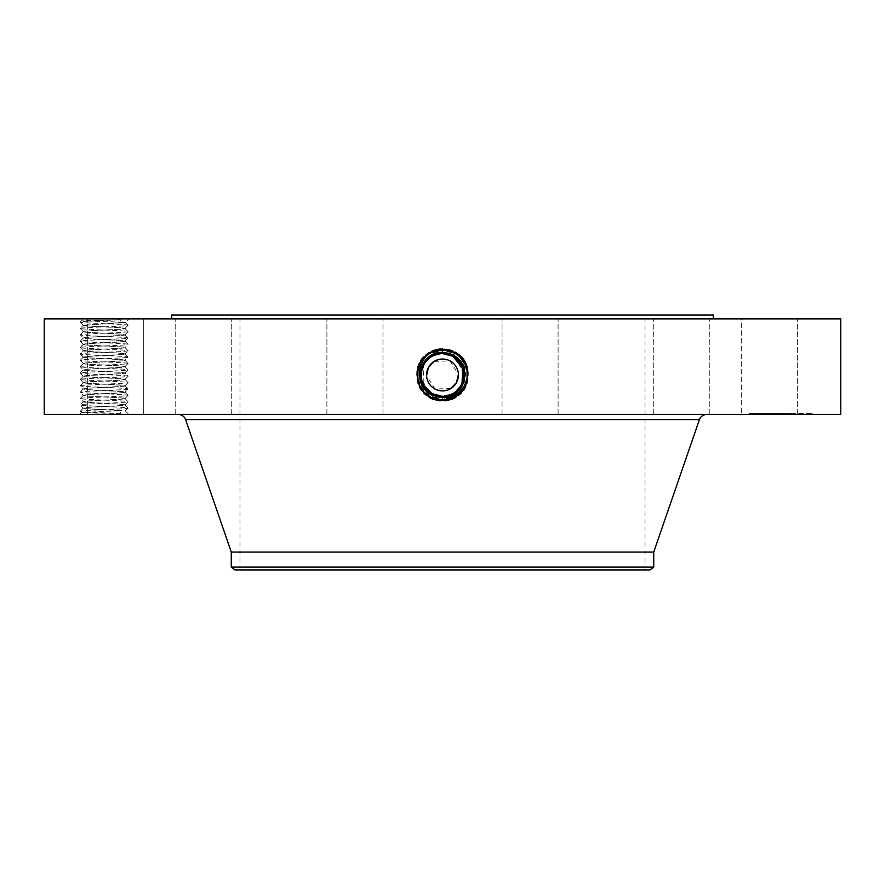 <?xml version="1.0" encoding="UTF-8"?>
<svg xmlns="http://www.w3.org/2000/svg" width="885" height="885" viewBox="0 0 885 885"><rect width="100%" height="100%" fill="white"/><g stroke="black" fill="none" stroke-linecap="round" stroke-linejoin="round"><path stroke-width="0.66" stroke-dasharray="4.42 3.32" d="M840.75 318.888L44.25 318.888M840.75 414.468L44.25 414.468M125.847 318.888L79.418 318.888L125.847 318.888M793.933 318.888L741.287 318.888L793.933 318.888M572.329 318.888L171.69 318.888L572.329 318.888M667.168 318.888L709.792 318.888L667.168 318.888M529.407 318.888L558.114 318.888L529.407 318.888M368.37 318.888L326.886 318.888L368.37 318.888M227.191 318.888L175.208 318.888L227.191 318.888M143.702 318.888L87.637 318.888L143.713 318.888L143.713 414.468L87.637 414.468L143.713 414.468L143.713 318.888M217.832 318.888L175.208 318.888L217.832 318.888M355.593 318.888L326.886 318.888L355.593 318.888M516.63 318.888L558.114 318.888L516.63 318.888M657.809 318.888L709.792 318.888L657.809 318.888M741.298 318.888L797.363 318.888L741.298 318.888L741.287 414.468L797.363 414.468L741.287 414.468L797.363 414.468L741.298 414.468L741.287 318.888M446.416 397.177L453.397 394.909L446.416 397.177L442.5 397.52L442.5 401.005L430.01 397.808C406.525 386.679 416.536 347.451 442.5 348.978L454.945 352.164C478.376 363.27 468.386 402.387 442.5 400.861L430.088 397.686C406.724 386.612 416.68 347.606 442.5 349.121L454.879 352.296C478.177 363.326 468.242 402.233 442.5 400.728L430.154 397.564C406.923 386.546 416.824 347.761 442.5 349.265L454.813 352.418C477.977 363.392 468.11 402.078 442.5 400.584L430.221 397.431C407.122 386.491 416.968 347.905 442.5 349.398L454.746 352.54C477.778 363.458 467.966 401.934 442.5 400.44L430.287 397.31C407.321 386.424 417.112 348.059 442.5 349.542L454.68 352.661C477.59 363.525 467.822 401.779 442.5 400.297L430.353 397.188C407.509 386.358 417.244 348.203 442.5 349.686L454.613 352.794C477.391 363.591 467.678 401.635 442.5 400.153L430.42 397.055C407.708 386.291 417.388 348.358 442.5 349.829L454.536 352.916C477.192 363.647 467.534 401.48 442.5 400.009L454.503 396.934C477.092 386.236 467.468 348.513 442.5 349.973L430.53 353.038C408.007 363.713 417.609 401.325 442.5 399.865L454.436 396.812C476.893 386.17 467.324 348.657 442.5 350.117L430.597 353.17C408.206 363.779 417.742 401.182 442.5 399.732L454.37 396.69C476.705 386.103 467.18 348.812 442.5 350.261L430.663 353.292C408.394 363.846 417.886 401.027 442.5 399.589L454.304 396.557C476.506 386.037 467.037 348.955 442.5 350.394L430.729 353.414C408.593 363.912 418.03 400.883 442.5 399.445L442.5 396.358C434.181 396.06 427.92 392.343 423.716 385.218A21.406 21.406 0 0 1 432.234 356.168A21.406 21.406 0 0 1 461.284 364.697A21.406 21.406 0 0 1 452.766 393.748A21.406 21.406 0 0 1 423.716 385.218C418.561 373.348 421.404 363.669 432.245 356.168L442.5 353.546A21.406 21.406 0 0 0 431.703 356.478M440.608 348.9L455.023 352.042C478.564 363.204 468.53 402.531 442.5 401.005L442.5 397.52C418.727 401.005 406.348 363.348 430.143 352.341L444.392 348.9C467.911 351.456 472.999 385.55 453.397 394.909M82.438 414.468L128.878 414.468L82.438 414.468M315.856 414.468L706.65 414.468L315.856 414.468M696.34 414.468L653.716 414.468L696.34 414.468M530.735 414.468L502.038 414.468L530.735 414.468M341.488 414.468L382.962 414.468L341.488 414.468M179.301 414.468L231.284 414.468L179.301 414.468M188.66 414.468L231.284 414.468L188.66 414.468M354.265 414.468L382.962 414.468L354.265 414.468M543.512 414.468L502.038 414.468L543.512 414.468M705.699 414.468L653.716 414.468L705.699 414.468M780.858 414.468L748.998 414.468L805.958 414.468L755.757 414.468L788.989 414.468L780.858 414.468L780.824 413.505L748.998 413.505L812.718 413.505L755.757 413.505L789.188 413.505L771.322 413.505L787.185 413.505L780.824 413.505L780.858 414.468M122.96 322.184L81.398 320.846L120.371 319.717L120.194 322.704L125.327 322.428L122.96 322.184M713.31 315.06L171.69 315.06M453.308 394.754L442.544 397.52M444.392 348.9L429.977 352.042C406.436 363.204 416.47 402.531 442.5 401.005L454.99 397.808C478.475 386.679 468.464 347.451 442.5 348.978L430.055 352.164C406.624 363.27 416.614 402.387 442.5 400.861L454.912 397.686C478.276 386.612 468.32 347.606 442.5 349.121L430.121 352.296C406.823 363.326 416.758 402.233 442.5 400.728L454.846 397.564C478.077 386.546 468.176 347.761 442.5 349.265L430.187 352.418C407.023 363.392 416.89 402.078 442.5 400.584L454.779 397.431C477.878 386.491 468.032 347.905 442.5 349.398L430.254 352.54C407.222 363.458 417.034 401.934 442.5 400.44L454.713 397.31C477.679 386.424 467.888 348.059 442.5 349.542L430.32 352.661C407.41 363.525 417.178 401.779 442.5 400.297L454.647 397.188C477.491 386.358 467.756 348.203 442.5 349.686L430.387 352.794C407.609 363.591 417.322 401.635 442.5 400.153L454.58 397.055C477.292 386.291 467.612 348.358 442.5 349.829L430.464 352.916C407.808 363.647 417.466 401.48 442.5 400.009L430.497 396.934C407.908 386.236 417.532 348.513 442.5 349.973L454.47 353.038C476.993 363.713 467.391 401.325 442.5 399.865L430.564 396.812C408.107 386.17 417.676 348.657 442.5 350.117L454.403 353.17C476.794 363.779 467.258 401.182 442.5 399.732L430.63 396.69C408.295 386.103 417.82 348.812 442.5 350.261L454.337 353.292C476.606 363.846 467.114 401.027 442.5 399.589L430.696 396.557C408.494 386.037 417.963 348.955 442.5 350.394L454.27 353.414C476.407 363.912 466.97 400.883 442.5 399.445A13.153 13.153 0 0 0 453.684 393.205L442.5 396.358C434.181 396.06 427.92 392.343 423.716 385.218C418.561 373.348 421.404 363.669 432.245 356.168L442.5 353.546C450.819 353.856 457.08 357.573 461.284 364.697C466.439 376.567 463.596 386.247 452.755 393.748L442.5 396.358L453.684 393.205M447.5 354.144L442.5 353.546C450.819 353.856 457.08 357.573 461.284 364.697C466.439 376.556 463.607 386.236 452.766 393.736L442.5 396.358L442.5 399.445L442.5 396.358L438.451 395.982L442.5 396.358C421.459 397.686 412.532 365.527 432.19 356.102L442.5 353.458C463.607 352.153 472.568 384.422 452.843 393.869L442.5 396.524C421.304 397.83 412.333 365.45 432.134 355.969L442.5 353.314C463.762 352.009 472.767 384.499 452.91 394.002L442.5 396.668C421.16 397.984 412.133 365.383 432.057 355.847L442.5 353.17C463.906 351.854 472.966 384.566 452.976 394.124L442.5 396.812C421.028 398.139 411.934 365.317 431.991 355.726L442.5 353.026C464.448 351.776 472.844 384.842 453.043 394.256L442.5 396.956C420.486 398.217 412.056 365.051 431.924 355.604L442.5 352.883C464.592 351.622 473.044 384.898 453.109 394.378L442.5 397.099C420.342 398.372 411.857 364.985 431.858 355.482L442.5 352.75C464.736 351.467 473.243 384.964 453.175 394.5L442.5 397.232C420.198 398.515 411.669 364.919 431.791 355.35L442.5 352.606C464.868 351.323 473.431 385.03 453.242 394.622L442.5 397.376C420.054 398.67 411.47 364.852 431.725 355.228L442.5 352.462C465.023 351.168 473.63 385.097 453.319 394.754L454.99 397.808L453.242 394.633L442.5 397.387C420.054 398.67 411.47 364.852 431.725 355.228L442.5 352.462C465.012 351.168 473.63 385.086 453.319 394.743M79.418 414.468L81.398 412.476L120.371 413.627L120.205 410.64C109.397 409.832 82.825 409.025 83.234 408.162L83.234 408.018C82.493 408.936 112.428 409.777 121.842 410.64L81.398 412.498L80.269 411.237L83.234 408.018L85.801 407.52C94.407 406.635 125.814 405.772 125.05 404.832L122.495 404.334C113.888 403.449 82.482 402.587 83.234 401.646L85.801 401.148C94.407 400.263 125.814 399.401 125.05 398.46L122.495 397.962C113.745 397.066 82.139 396.181 83.234 395.274L85.801 394.776C94.407 393.891 125.814 393.028 125.05 392.088L122.495 391.59C113.888 390.705 82.482 389.842 83.234 388.902L85.801 388.404C94.407 387.519 125.814 386.656 125.05 385.716L122.495 385.218C113.888 384.333 82.482 383.47 83.234 382.53L85.801 382.032C94.407 381.147 125.814 380.284 125.05 379.344L122.495 378.846C113.745 377.95 82.139 377.065 83.234 376.158L85.801 375.66C94.407 374.775 125.814 373.912 125.05 372.972L122.495 372.474C113.745 371.578 82.139 370.693 83.234 369.786L85.801 369.288C95.138 368.37 126.068 367.518 125.05 366.6L122.495 366.102C113.888 365.217 82.482 364.354 83.234 363.414L85.801 362.916C94.407 362.031 125.814 361.168 125.05 360.228L122.495 359.73C113.888 358.845 82.482 357.983 83.234 357.042L85.801 356.544C94.407 355.659 125.814 354.797 125.05 353.856L122.495 353.358C113.888 352.473 82.482 351.61 83.234 350.67L85.801 350.172C94.396 349.287 125.814 348.424 125.05 347.484L122.495 346.986C113.888 346.101 82.482 345.238 83.234 344.298L85.801 343.8C94.407 342.915 125.814 342.052 125.05 341.112L122.495 340.614C113.888 339.729 82.482 338.866 83.234 337.926L85.801 337.428C94.407 336.543 125.814 335.68 125.05 334.74L122.495 334.242C113.888 333.357 82.482 332.495 83.234 331.554L85.801 331.056C94.396 330.171 125.814 329.308 125.05 328.368L122.495 327.87C113.888 326.985 82.482 326.123 83.234 325.182L120.194 322.704M121.842 410.64L120.205 410.64M121.853 322.704L83.234 325.326C82.77 326.266 113.955 327.129 122.495 328.003L125.05 328.512C125.526 329.452 94.352 330.315 85.801 331.189L83.234 331.698C82.77 332.638 113.944 333.501 122.495 334.375L125.05 334.884C125.526 335.824 94.341 336.687 85.801 337.561L83.234 338.07C82.77 339.01 113.955 339.873 122.495 340.747L125.05 341.256C125.515 342.196 94.341 343.059 85.801 343.933L83.234 344.442C82.77 345.382 113.944 346.245 122.495 347.119L125.05 347.628C125.526 348.568 94.341 349.431 85.801 350.305L83.234 350.814C82.77 351.754 113.944 352.617 122.495 353.491L125.05 354C125.526 354.94 94.352 355.803 85.801 356.677L83.234 357.186C82.77 358.126 113.944 358.989 122.495 359.863L125.05 360.372C125.781 361.29 95.049 362.142 85.801 363.049L83.234 363.558C82.77 364.498 113.944 365.361 122.495 366.235L125.05 366.744C125.526 367.684 94.341 368.547 85.801 369.421L83.234 369.93C82.77 370.87 113.944 371.733 122.495 372.607L125.05 373.116C125.526 374.056 94.352 374.919 85.801 375.793L83.234 376.302C82.77 377.242 113.944 378.105 122.495 378.979L125.05 379.488C125.526 380.428 94.341 381.291 85.801 382.165L83.234 382.674C82.77 383.614 113.944 384.477 122.495 385.351L125.05 385.86C125.526 386.8 94.352 387.663 85.801 388.537L83.234 389.046C82.77 389.986 113.944 390.849 122.495 391.723L125.05 392.232C125.526 393.172 94.352 394.035 85.801 394.909L83.234 395.418C82.77 396.358 113.944 397.221 122.495 398.095L125.05 398.604C125.526 399.544 94.352 400.407 85.801 401.281L83.234 401.79C82.77 402.73 113.944 403.593 122.495 404.467L125.05 404.976C125.526 405.916 94.352 406.779 85.801 407.653L83.234 408.162L80.269 404.865C78.754 403.848 129.409 402.786 128.037 401.724L125.028 398.56L128.026 395.385L125.028 392.188L128.026 388.935C129.542 387.918 78.887 386.856 80.247 385.794L83.256 382.63L80.269 379.455L83.256 376.258L80.269 373.005C78.754 371.988 129.409 370.926 128.037 369.864L125.028 366.7L128.026 363.525L125.028 360.328L128.026 357.075C129.542 356.058 78.887 354.996 80.247 353.934L83.256 350.77L80.269 347.595L83.256 344.398L80.269 341.145C78.754 340.128 129.409 339.066 128.037 338.004L125.028 334.84L128.026 331.665L125.028 328.468L128.026 325.215C129.542 324.198 78.887 323.136 80.247 322.074L81.398 320.846L79.418 318.888M539.596 315.06L239.968 315.06L539.596 315.06M653.727 552.063L231.273 552.063M752.372 413.505L754.308 413.505L752.372 413.505M760.713 413.505L762.649 413.505L760.713 413.505M809.332 413.505L811.268 413.505L809.332 413.505M800.991 413.505L802.927 413.505L800.991 413.505M125.05 366.744L128.037 369.864C129.542 368.802 78.887 367.74 80.247 366.678C78.765 365.616 129.52 364.554 128.037 363.492C129.542 362.43 78.887 361.368 80.247 360.306L83.234 357.186L80.247 353.934C78.754 352.872 129.409 351.81 128.037 350.748C129.542 349.686 78.887 348.624 80.247 347.562C78.754 346.5 129.409 345.438 128.037 344.376L125.05 341.256L128.037 338.004C129.542 336.942 78.887 335.88 80.247 334.818C78.754 333.756 129.409 332.694 128.037 331.632C129.542 330.57 78.887 329.508 80.247 328.446L83.256 325.282L80.247 328.446C78.754 327.384 129.409 326.322 128.037 325.26L125.327 322.428L128.878 318.888M83.234 325.326L80.269 322.107C79.252 321.277 106.277 320.514 120.371 319.717M539.596 569.94L239.968 569.94L539.596 569.94M428.517 382.597C437.5 401.093 467.203 384.887 456.483 367.319C447.5 348.812 417.797 365.029 428.517 382.597A15.93 15.93 0 0 0 450.133 388.935A15.93 15.93 0 0 0 456.483 367.319A15.93 15.93 0 0 0 434.867 360.98A15.93 15.93 0 0 0 428.517 382.597M434.148 361.39L450 360.903L458.419 374.333M450.83 388.537L435 389.013L426.581 375.594M430.143 352.341L432.134 355.969L442.5 353.314C463.751 351.998 472.767 384.488 452.91 394.002L442.5 396.668C421.172 397.984 412.133 365.394 432.057 355.847L442.5 353.17C464.293 351.92 472.645 384.765 452.976 394.124L442.5 396.812C421.039 398.139 411.945 365.328 431.991 355.726L442.5 353.038C464.437 351.765 472.844 384.831 453.043 394.245L442.5 396.956C420.475 398.217 412.056 365.04 431.924 355.593L442.5 352.894C464.581 351.622 473.044 384.898 453.109 394.378L442.5 397.099C420.342 398.372 411.857 364.974 431.858 355.471L442.5 352.75C464.725 351.467 473.243 384.964 453.175 394.5L442.5 397.243C420.198 398.515 411.658 364.919 431.791 355.35L442.5 352.606C464.879 351.323 473.431 385.03 453.242 394.633M120.371 413.627C106.532 412.852 79.196 412.067 80.247 411.282C78.754 410.22 129.409 409.158 128.037 408.096L125.028 404.887L128.026 401.757C129.542 400.662 78.887 399.6 80.247 398.538L83.256 395.374L80.247 392.166L83.256 388.957L80.269 385.827C78.754 384.732 129.409 383.67 128.037 382.608L125.028 379.444L128.037 376.236L125.028 373.027L128.026 369.897M125.05 404.976L128.037 408.096C129.542 407.034 78.887 405.972 80.247 404.91L83.256 401.702L80.247 398.538C78.754 397.476 129.409 396.414 128.037 395.352C129.542 394.29 78.887 393.228 80.247 392.166C78.754 391.104 129.409 390.042 128.037 388.98L125.028 385.816L128.026 388.935L125.05 392.088M653.727 567.119L231.273 567.119M752.372 414.468L754.308 414.468L752.372 414.468M760.713 414.468L762.649 414.468L760.713 414.468M809.332 414.468L811.268 414.468L809.332 414.468M800.991 414.468L802.927 414.468L800.991 414.468M125.05 334.74L128.037 331.632L125.028 328.468L128.037 325.26L125.338 322.405M650.055 569.94L234.945 569.94M771.521 414.468L789.188 414.468L771.322 414.468L771.521 413.505M772.461 414.468L776.267 414.468L772.008 414.468L772.461 413.505M774.242 414.468L790.327 414.468L773.302 414.468L774.375 414.468L774.242 413.505M771.322 414.468L782.473 414.468L771.322 414.468L771.322 413.505M772.627 414.468L776.433 414.468L771.93 414.468L772.627 414.468L772.472 413.505L790.327 413.505L771.93 413.505L772.627 413.505L772.627 414.468M783.148 414.468L776.919 414.468L783.148 414.468L783.148 413.505L776.919 413.505L783.148 413.505M781.333 414.468L790.327 414.468L780.957 414.468L781.256 413.505L790.327 413.505L780.957 413.505L781.333 414.468L781.333 413.505M83.234 331.554L80.247 328.446L83.256 331.654L80.247 334.818L83.234 331.698M462.667 367.784A21.406 21.406 0 0 0 461.218 364.565M424.324 363.658A21.406 21.406 0 0 0 423.716 364.697C418.561 376.556 421.393 386.236 432.234 393.736L442.5 396.358C434.192 396.06 427.931 392.343 423.716 385.218C418.561 373.359 421.393 363.68 432.234 356.179L442.5 353.546C450.808 353.856 457.069 357.573 461.284 364.697C466.439 376.567 463.596 386.247 452.755 393.748L442.5 396.358C450.819 396.06 457.08 392.343 461.284 385.218C466.439 373.359 463.607 363.68 452.766 356.179L454.27 353.414L452.755 356.168A21.406 21.406 0 0 0 446.04 353.845M422.333 382.143A21.406 21.406 0 0 0 423.782 385.34L425.442 387.895M444.934 353.69L442.5 353.546C450.819 353.856 457.08 357.573 461.284 364.697C466.439 376.567 463.596 386.247 452.755 393.748L442.5 396.358L431.316 393.205A21.406 21.406 0 0 0 438.529 395.993M771.466 414.468L771.466 413.505M771.93 414.468L771.963 413.505M772.395 414.468L772.395 413.505L772.362 414.468M772.848 414.468L772.848 413.505M773.291 414.468L773.258 413.505M773.733 414.468L773.733 413.505L773.711 414.468M774.154 414.468L774.132 413.505M774.574 414.468L774.574 413.505M774.983 414.468L774.983 413.505M775.382 414.468L775.371 413.505M775.78 414.468L775.78 413.505M775.437 414.468L775.437 413.505M775.116 414.468L775.116 413.505L775.094 414.468M774.829 414.468L774.817 413.505M774.552 414.468L774.552 413.505L774.541 414.468M774.054 414.468L774.065 413.505M773.833 414.468L773.833 413.505L773.844 414.468M773.634 414.468L773.634 413.505M773.457 414.468L773.424 413.505M773.302 414.468L773.324 413.505M773.169 414.468L773.169 413.505M773.047 414.468L773.047 413.505L773.047 414.468M772.937 414.468L772.948 413.505M772.76 414.468L772.76 413.505L772.782 414.468M772.693 414.468L772.693 413.505M772.638 414.468L772.638 413.505L772.682 414.468M772.572 414.468L772.572 413.505L772.539 414.468M773.357 414.468L773.401 413.505L773.357 414.468M773.49 414.468L773.49 413.505L773.501 414.468M773.556 414.468L773.534 413.505M774.109 414.468L774.121 413.505M774.441 414.468L774.441 413.505L774.419 414.468M774.64 414.468L774.64 413.505L774.674 414.468M774.851 414.468L774.851 413.505M775.625 414.468L775.625 413.505L775.647 414.468M775.924 414.468L775.924 413.505M776.233 414.468L776.267 413.505L776.233 414.468M775.957 414.468L775.957 413.505M775.702 414.468L775.702 413.505L775.714 414.468M775.459 414.468L775.503 413.505M775.238 414.468L775.238 413.505M775.028 414.468L775.028 413.505M774.375 414.468L774.375 413.505L774.397 414.468M773.966 414.468L773.966 413.505M773.888 414.468L773.888 413.505M773.778 414.468L773.778 413.505L773.767 414.468M787.561 414.468L787.561 413.505M789.188 414.468L789.188 413.505L789.188 414.468M787.672 414.468L787.672 413.505M772.517 414.468L772.517 413.505M773.014 414.468L773.014 413.505L772.981 414.468M773.59 414.468L773.578 413.505M774.22 414.468L774.22 413.505L774.187 414.468M774.464 414.468L774.497 413.505M774.74 414.468L774.74 413.505L774.784 414.468M775.326 414.468L775.326 413.505M775.537 414.468L775.537 413.505M774.32 414.468L774.32 413.505M772.196 414.468L772.196 413.505M772.008 414.468L772.008 413.505M772.251 414.468L772.251 413.505M773.191 414.468L773.225 413.505M774.928 414.468L774.939 413.505M776.134 414.468L776.134 413.505M775.194 414.468L775.194 413.505L775.216 414.468M774.707 414.468L774.707 413.505M773.081 414.468L773.081 413.505M787.816 414.468L787.816 413.505M789.951 414.468L789.951 413.505L789.951 414.468M790.327 414.468L790.327 413.505L790.327 414.468M787.705 414.468L787.705 413.505M773.921 414.468L773.944 413.505M778.999 414.468L778.999 413.505L778.999 414.468M779.121 414.468L779.121 413.505M779.242 414.468L779.242 413.505M779.386 414.468L779.386 413.505M779.574 414.468L779.574 413.505M779.785 414.468L779.785 413.505M780.028 414.468L780.028 413.505M780.316 414.468L780.316 413.505L780.304 414.468M780.625 414.468L780.625 413.505M780.968 414.468L780.968 413.505L780.957 414.468M781.189 414.468L781.189 413.505M780.99 414.468L780.99 413.505M780.813 414.468L780.813 413.505L780.813 414.468M780.658 414.468L780.658 413.505M780.515 414.468L780.515 413.505M780.404 414.468L780.404 413.505M780.227 414.468L780.227 413.505M780.183 414.468L780.183 413.505L780.161 414.468M780.15 414.468L780.15 413.505M780.902 414.468L780.902 413.505M781.046 414.468L781.046 413.505M781.134 414.468L781.134 413.505M781.256 414.468L781.256 413.505L781.223 414.468M781.389 414.468L781.389 413.505L781.4 414.468M781.543 414.468L781.543 413.505L781.588 414.468M781.709 414.468L781.997 413.505L781.709 414.468M781.997 414.468L781.997 413.505M781.842 414.468L781.842 413.505M781.488 414.468L781.488 413.505M781.267 414.468L781.267 413.505M787.185 414.468L787.185 413.505L788.989 413.505L787.185 413.505L787.185 414.468M788.989 414.468L788.989 413.505L788.989 414.468M782.473 414.468L782.473 413.505M776.643 414.468L776.643 413.505M775.138 414.468L775.138 413.505M772.339 414.468L772.339 413.505M772.163 414.468L772.163 413.505L772.174 414.468M775.802 414.468L775.802 413.505M776.433 414.468L776.433 413.505M776.045 414.468L776.045 413.505M777.13 414.468L777.13 413.505M776.919 414.468L776.919 413.505M782.937 414.468L782.937 413.505M787.462 414.468L787.462 413.505M787.296 414.468L787.296 413.505M452.755 393.748L454.436 396.812L452.766 393.748L442.5 396.391C421.448 397.686 412.532 365.516 432.201 356.102L442.5 353.458C463.629 352.153 472.568 384.433 452.832 393.88L454.503 396.934L452.766 393.748L461.251 385.274A21.406 21.406 0 0 1 459.58 387.851L452.766 393.748L442.5 396.38C434.192 396.06 427.931 392.343 423.716 385.218C418.561 373.359 421.393 363.68 432.234 356.179L442.5 353.546C450.808 353.856 457.069 357.573 461.284 364.697C466.439 376.556 463.607 386.236 452.766 393.736L442.5 396.358C450.808 396.06 457.069 392.343 461.284 385.218C466.439 373.359 463.607 363.68 452.766 356.179L442.5 353.546C434.181 353.856 427.92 357.573 423.716 364.697C418.561 376.567 421.404 386.247 432.245 393.748L430.696 396.557L432.234 393.736L442.5 396.358C450.819 396.06 457.08 392.343 461.284 385.218L461.771 384.278M463.309 379.986L463.906 374.798M463.895 374.222L456.394 358.679M452.976 394.124L454.647 397.188L452.843 393.869L442.5 396.524L442.5 400.009L442.5 396.358L442.5 399.865L442.5 396.358L442.5 399.732L442.5 396.358L442.5 399.732L442.5 396.358L442.5 399.589L442.5 396.358L442.5 399.589L442.5 396.358L436.582 395.529M125.05 385.86L128.037 382.608C129.542 381.546 78.887 380.484 80.247 379.422C78.754 378.36 129.409 377.298 128.037 376.236C129.542 375.174 78.887 374.112 80.247 373.05L83.256 369.841L80.247 366.678L83.256 363.469L80.247 360.306C78.754 359.244 129.409 358.182 128.037 357.12L125.028 353.911L128.037 350.748L125.028 347.54L128.037 344.376C129.542 343.314 78.887 342.252 80.247 341.19L83.256 337.981L80.247 334.818M83.234 338.07L80.269 341.145L83.234 344.298M432.134 355.98L432.123 355.98C412.333 365.461 421.315 397.841 442.5 396.524L442.5 396.391C450.808 396.06 457.069 392.343 461.284 385.218L461.605 384.621M462.966 381.225L463.441 379.388M432.234 356.179L430.597 353.17L432.234 356.179L430.663 353.292L432.245 356.168L442.5 353.546L432.234 356.179C421.393 363.68 418.561 373.359 423.716 385.218C418.561 373.348 421.404 363.669 432.245 356.168C421.404 363.669 418.561 373.348 423.716 385.218C427.931 392.343 434.192 396.06 442.5 396.358C450.808 396.06 457.069 392.343 461.284 385.218C457.08 392.343 450.819 396.06 442.5 396.358C434.181 396.06 427.92 392.343 423.716 385.218C427.92 392.343 434.181 396.06 442.5 396.358L442.5 399.445A13.153 13.153 0 0 1 431.316 393.205M461.97 383.847L461.284 385.218C466.439 373.359 463.607 363.68 452.766 356.179L442.5 353.546C434.181 353.856 427.92 357.573 423.716 364.697L421.337 378.194L427.776 390.495M432.123 355.98L430.464 352.916L432.245 356.168L442.5 353.546C434.192 353.856 427.931 357.573 423.716 364.697C418.561 376.556 421.393 386.236 432.234 393.736L432.024 394.124M125.05 341.256L128.037 344.376L125.05 347.484M125.05 341.112L128.026 338.037L125.05 334.884M452.766 356.179L454.403 353.17L452.766 356.179L442.5 353.546C434.192 353.856 427.931 357.573 423.716 364.697L423.13 384.057M125.05 347.628L128.037 350.748M459.58 387.851C464.691 379.599 465.256 371.877 461.284 364.697C457.08 357.573 450.819 353.856 442.5 353.546C450.83 353.867 457.091 357.573 461.284 364.697C464.769 371.534 464.769 378.393 461.262 385.263M425.419 387.851C420.309 379.599 419.744 371.877 423.716 364.697C427.92 357.573 434.181 353.856 442.5 353.546L442.5 349.973L442.5 353.546M125.05 354L128.026 357.075L125.05 360.228M83.234 357.186L80.247 360.306M83.234 357.042L80.269 353.967L83.234 350.814M83.234 369.93L80.269 373.005M83.234 363.558L80.247 366.678M80.269 347.595L83.234 344.442M125.05 366.6L128.037 363.492L125.05 360.372M80.269 379.455L83.234 376.302M80.269 385.827L83.234 382.674M125.05 398.46L128.037 395.352L125.05 392.232M125.05 404.832L128.037 401.724L125.05 398.604M125.338 410.939L128.037 408.096L125.327 410.917L128.878 414.468M442.5 348.922L442.5 352.462M454.857 352.341L453.209 355.35L454.857 352.341M699.427 419.612L185.573 419.612M453.275 355.228L454.945 352.164M771.764 414.468L771.764 413.505M771.543 414.468L771.543 413.505M454.879 352.296L452.866 355.969M442.5 353.038L442.5 349.542L442.5 353.038M125.05 379.344L128.037 376.236L125.05 373.116M125.05 385.716L128.037 382.608L125.05 379.488M80.247 392.166L83.234 389.046M80.247 398.538L83.234 395.418M797.363 414.468L797.363 318.888L797.363 414.468M709.792 414.468L709.792 318.888L709.792 414.468M653.716 414.468L653.716 318.888L653.716 414.468M558.114 414.468L558.114 318.888L558.114 414.468M502.038 414.468L502.038 318.888L502.038 414.468M382.962 414.468L382.962 318.888L382.962 414.468M326.886 414.468L326.886 318.888L326.886 414.468M231.284 414.468L231.284 318.888L231.284 414.468M175.208 414.468L175.208 318.888L175.208 414.468M87.637 414.468L87.637 318.888L87.637 414.468M748.998 413.505L748.998 414.468M812.718 413.505L812.718 414.468M645.032 569.94L645.032 315.06M239.968 569.94L239.968 315.06M805.958 413.505L805.958 414.468M755.757 413.505L755.757 414.468M754.308 413.505L754.308 414.468M750.447 413.505L750.447 414.468M782.783 413.505L782.783 414.468L782.783 413.505M778.922 413.505L778.922 414.468L778.922 413.505M762.649 413.505L762.649 414.468L762.649 413.505M758.788 413.505L758.788 414.468L758.788 413.505M811.268 413.505L811.268 414.468M807.408 413.505L807.408 414.468M802.927 413.505L802.927 414.468L802.927 413.505M799.067 413.505L799.067 414.468L799.067 413.505"/><path stroke-width="1.33" d="M44.25 318.888L840.75 318.888L840.75 414.468L44.25 414.468L44.25 318.888M438.584 397.177L431.692 394.754L438.584 397.177L442.5 397.387C464.946 398.67 473.53 364.852 453.275 355.228L442.5 352.462C419.977 351.168 411.37 385.097 431.681 394.754C411.37 385.086 419.988 351.168 442.5 352.462L442.5 352.606C420.121 351.323 411.569 385.03 431.758 394.633L442.5 397.387C464.946 398.67 473.53 364.852 453.275 355.228L442.5 352.462L442.5 348.834M442.5 397.52C466.273 401.005 478.652 363.348 454.857 352.341L440.608 348.9C417.089 351.456 412.001 385.55 431.603 394.909M431.758 394.633L442.456 397.52M171.69 318.888L171.69 315.06L713.31 315.06L713.31 318.888M231.273 567.119L653.727 567.119L650.055 569.94L234.945 569.94L231.273 567.119L231.273 552.063L653.727 552.063L699.427 419.612C700.743 416.359 703.155 414.645 706.65 414.468M431.758 394.622L442.5 397.243C464.802 398.515 473.331 364.919 453.209 355.35L442.5 352.606C420.132 351.323 411.569 385.03 431.758 394.622L442.5 397.232C464.802 398.515 473.342 364.919 453.209 355.35L442.5 352.75C420.264 351.467 411.757 384.964 431.825 394.5L442.5 397.099C464.658 398.372 473.143 364.985 453.142 355.482L442.5 352.75C420.275 351.467 411.757 384.964 431.825 394.5L442.5 397.099C464.658 398.372 473.143 364.974 453.142 355.471L442.5 352.883C420.408 351.622 411.956 384.898 431.891 394.378L442.5 396.956C464.514 398.217 472.944 365.051 453.076 355.604L442.5 352.883C420.419 351.622 411.956 384.898 431.891 394.378L442.5 396.956C464.525 398.217 472.944 365.04 453.076 355.593L442.5 353.026C420.552 351.776 412.156 384.842 431.957 394.256L442.5 396.812C463.972 398.139 473.066 365.317 453.009 355.726L442.5 353.026M426.581 375.594L428.517 367.319L434.148 361.39M458.419 374.333L456.483 382.597L450.83 388.537M428.517 367.319A15.93 15.93 0 0 1 450.133 360.98A15.93 15.93 0 0 1 456.483 382.597A15.93 15.93 0 0 1 434.867 388.935A15.93 15.93 0 0 1 428.517 367.319M438.529 395.993A21.406 21.406 0 0 0 462.667 367.784M461.218 364.565A21.406 21.406 0 0 0 452.755 356.168L447.5 354.144M446.04 353.845A21.406 21.406 0 0 0 442.489 353.546C434.181 353.856 427.92 357.573 423.716 364.697A21.406 21.406 0 0 0 422.333 382.143M431.703 356.478A21.406 21.406 0 0 0 424.324 363.658M423.13 384.057L423.782 385.34A21.406 21.406 0 0 0 431.316 393.205L436.582 395.529M461.771 384.278L463.309 379.986M463.906 374.798L463.895 374.222M456.394 358.679L452.755 356.168L444.934 353.69M427.776 390.495L432.245 393.748L438.451 395.971L432.245 393.748L442.5 396.358C450.819 396.06 457.08 392.343 461.284 385.218C466.439 373.348 463.596 363.669 452.755 356.168L442.5 353.546C434.17 353.867 427.909 357.573 423.716 364.697L423.716 364.697C420.231 371.534 420.231 378.393 423.738 385.263L432.234 393.759L442.5 396.38C463.541 397.686 472.468 365.527 452.81 356.102L442.5 353.458C421.393 352.153 412.432 384.422 432.157 393.869L442.5 396.524C463.696 397.83 472.667 365.45 452.866 355.969L442.5 353.314C421.238 352.009 412.233 384.499 432.09 394.002L442.5 396.668C463.84 397.984 472.867 365.383 452.943 355.847L442.5 353.17C421.094 351.854 412.034 384.566 432.024 394.124L442.5 396.812C463.961 398.139 473.055 365.328 453.009 355.726L442.5 353.038C420.563 351.765 412.156 384.831 431.957 394.245L442.5 396.668C463.828 397.984 472.867 365.394 452.943 355.847L442.5 353.17C420.707 351.92 412.355 384.765 432.024 394.124L432.035 394.135M455.023 352.042L452.866 355.969L442.5 353.314C421.249 351.998 412.233 384.488 432.09 394.002L442.5 396.524C463.685 397.841 472.667 365.461 452.877 355.98L442.5 353.458C421.371 352.153 412.432 384.433 432.168 393.88L442.5 396.391C463.552 397.686 472.468 365.516 452.799 356.102L442.5 353.038M461.605 384.621L462.966 381.225M463.441 379.388L461.97 366.058L452.755 356.168L462.844 368.304L461.97 383.847M425.442 387.895L432.234 393.759L442.5 396.358M423.738 385.263L423.749 385.274A21.406 21.406 0 0 0 425.419 387.851L432.024 394.124M231.273 552.063L185.573 419.612L699.427 419.612M185.573 419.612C184.257 416.359 181.845 414.645 178.35 414.468M653.727 567.119L653.727 552.063"/></g></svg>
